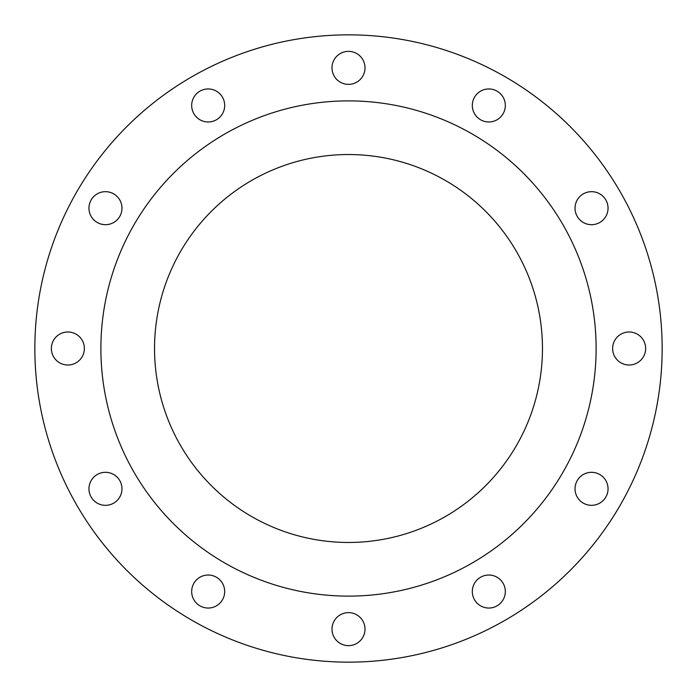 <?xml version="1.0" encoding="UTF-8"?>
<svg xmlns="http://www.w3.org/2000/svg" width="697" height="697" viewBox="0 0 697 697"><rect width="100%" height="100%" fill="white"/><g stroke="black" fill="none" stroke-linecap="round" stroke-linejoin="round"><path stroke-width="1.05" d="M191.675 105.465A16.51 16.51 0 0 0 208.185 121.975A16.51 16.51 0 0 0 224.687 105.465A16.51 16.51 0 0 0 208.185 88.955A16.51 16.51 0 0 0 191.675 105.465M331.99 67.862A16.51 16.51 0 0 0 348.5 84.372A16.51 16.51 0 0 0 365.01 67.862A16.51 16.51 0 0 0 348.5 51.36A16.51 16.51 0 0 0 331.99 67.862M472.313 105.465A16.51 16.51 0 0 0 488.815 121.975A16.51 16.51 0 0 0 505.325 105.465A16.51 16.51 0 0 0 488.815 88.955A16.51 16.51 0 0 0 472.313 105.465M575.025 208.185A16.51 16.51 0 0 0 591.535 224.687A16.51 16.51 0 0 0 608.045 208.185A16.51 16.51 0 0 0 591.535 191.675A16.51 16.51 0 0 0 575.025 208.185M612.628 348.5A16.51 16.51 0 0 0 629.138 365.01A16.51 16.51 0 0 0 645.64 348.5A16.51 16.51 0 0 0 629.138 331.99A16.51 16.51 0 0 0 612.628 348.5M575.025 488.815A16.51 16.51 0 0 0 591.535 505.325A16.51 16.51 0 0 0 608.045 488.815A16.51 16.51 0 0 0 591.535 472.313A16.51 16.51 0 0 0 575.025 488.815M472.313 591.535A16.51 16.51 0 0 0 488.815 608.045A16.51 16.51 0 0 0 505.325 591.535A16.51 16.51 0 0 0 488.815 575.025A16.51 16.51 0 0 0 472.313 591.535M331.99 629.138A16.51 16.51 0 0 0 348.5 645.64A16.51 16.51 0 0 0 365.01 629.138A16.51 16.51 0 0 0 348.5 612.628A16.51 16.51 0 0 0 331.99 629.138M191.675 591.535A16.51 16.51 0 0 0 208.185 608.045A16.51 16.51 0 0 0 224.687 591.535A16.51 16.51 0 0 0 208.185 575.025A16.51 16.51 0 0 0 191.675 591.535M88.955 488.815A16.51 16.51 0 0 0 105.465 505.325A16.51 16.51 0 0 0 121.975 488.815A16.51 16.51 0 0 0 105.465 472.313A16.51 16.51 0 0 0 88.955 488.815M88.955 208.185A16.51 16.51 0 0 0 105.465 224.687A16.51 16.51 0 0 0 121.975 208.185A16.51 16.51 0 0 0 105.465 191.675A16.51 16.51 0 0 0 88.955 208.185M51.36 348.5A16.51 16.51 0 0 0 67.862 365.01A16.51 16.51 0 0 0 84.372 348.5A16.51 16.51 0 0 0 67.862 331.99A16.51 16.51 0 0 0 51.36 348.5M662.15 348.5A313.65 313.65 0 0 0 348.5 34.85A313.65 313.65 0 0 0 34.85 348.5A313.65 313.65 0 0 0 348.5 662.15A313.65 313.65 0 0 0 662.15 348.5M596.118 348.5A247.618 247.618 0 0 0 348.5 100.882A247.618 247.618 0 0 0 100.882 348.5A247.618 247.618 0 0 0 348.5 596.118A247.618 247.618 0 0 0 596.118 348.5M154.534 348.5A193.966 193.966 0 0 0 348.5 542.466A193.966 193.966 0 0 0 542.466 348.5A193.966 193.966 0 0 0 348.5 154.534A193.966 193.966 0 0 0 154.534 348.5"/></g></svg>
